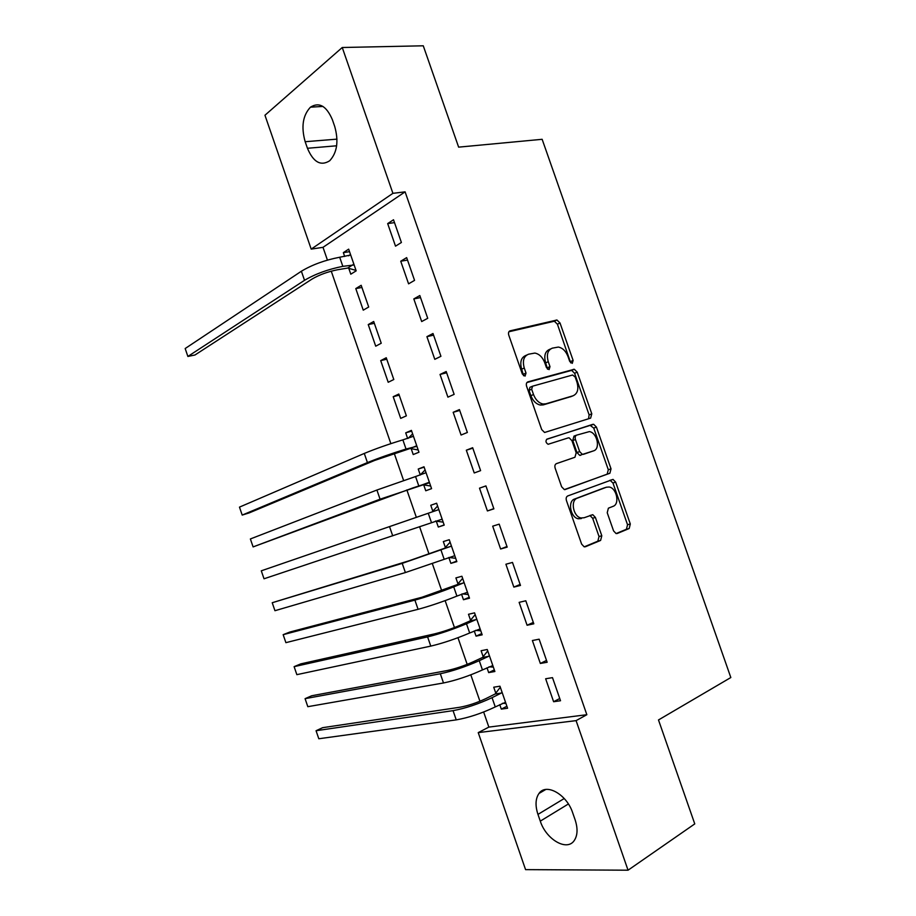 <?xml version="1.0" encoding="UTF-8"?>
<svg xmlns="http://www.w3.org/2000/svg" width="916" height="916" viewBox="0 0 916 916"><rect width="100%" height="100%" fill="white"/><g stroke="black" fill="none" stroke-linecap="round" stroke-linejoin="round"><path stroke-width="1.37" d="M572.271 363.366L573.118 360.435L560.019 322.982L556.951 320.005L510.143 330.825C508.609 331.42 508.151 332.851 508.758 335.107L522.338 374.049L525.074 376.121L526.013 373.064L524.261 368.026C522.315 360.801 523.746 356.187 528.566 354.206L534.887 353.072C539.272 353.977 542.547 357.16 544.711 362.633L546.44 367.579L549.096 369.629L549.989 366.629L548.26 361.694C546.337 354.595 547.688 350.084 552.337 348.149L558.359 347.061C562.63 347.931 565.848 351.068 567.989 356.484L569.683 361.351L572.271 363.366M570.691 362.873L557.42 324.207L554.352 321.23L508.895 331.764M523.586 375.766L521.651 369.194L524.261 368.026M547.562 369.217L545.65 362.85L548.26 361.694M613.571 530.902L616.102 533.581L617.224 533.501L629.2 528.509L630.3 523.975L615.667 482.137L613.044 479.4L567.725 495.957C566.248 496.758 565.825 498.304 566.454 500.594L581.626 544.115L584.19 546.841L585.427 546.749L600.61 540.429L601.801 535.768L595.4 517.437L592.789 514.7L584.133 517.746L581.019 517.952C573.221 516.727 570.153 500.285 577.298 498.178L606.449 487.209L609.174 487.014C616.686 488.033 619.995 504.144 613.125 506.319L608.384 508.185L607.228 512.731L613.571 530.902M483.648 712.018L488.858 727.098L586.847 714.709L405.101 191.856L392.918 193.333L311.2 249.118L264.953 115.244L342.252 47.506L392.918 193.333M586.847 714.709L576.084 720.629L628.044 870.2L525.566 869.628L478.232 732.617L576.084 720.629M342.252 47.506L423.272 45.8L458.63 147.144L542.146 139.301L730.831 677.531L658.49 719.953L694.763 823.896L628.044 870.2M590.614 418.131L591.793 413.837L577.217 372.159L574.286 369.262L527.937 381.846C526.414 382.51 525.967 383.976 526.586 386.243L541.688 429.57L544.585 432.478L590.614 418.131M596.43 427.096L611.029 468.855L609.884 473.263L564.359 489.602L561.634 486.785L555.153 468.19C554.535 465.9 554.959 464.378 556.447 463.622L574.95 457.256L576.187 452.79L571.962 440.688L569.145 437.837L568.195 437.905L548.111 444.283C545.696 442.668 545.329 440.94 547.035 439.096L593.648 424.28L596.43 427.096L593.74 428.081L608.304 469.748L611.029 468.855M540.348 663.459L547.15 662.257L539.146 639.185L532.391 640.524L540.348 663.459L546.52 660.425M487.003 667.775L488.675 672.607L494.88 671.508L487.255 649.501L481.106 650.726L483.156 656.635M513.842 587.099L520.483 585.438L512.491 562.435L505.907 564.233L513.842 587.099L520.128 584.431M461.538 594.186L463.462 599.728L469.507 598.205L461.904 576.256L455.905 577.904L457.943 583.801M487.415 510.956L493.884 508.838L485.927 485.904L479.503 488.159L487.415 510.956L493.816 508.643M436.268 521.147L438.306 527.043L444.203 525.108L436.623 503.216L430.772 505.277L432.81 511.162M459.431 409.589L453.168 412.303L461.069 435.031L467.366 432.466L459.431 409.589M411.192 448.68L413.219 454.554L418.967 452.218L411.41 430.383L405.708 432.844L407.654 438.478M433.005 333.504L426.913 336.653L434.791 359.324L440.928 356.301L433.005 333.504M380.713 360.618L388.201 382.27L393.8 379.51L386.254 357.744L380.713 360.618L386.77 359.209M406.658 257.625L400.739 261.22L408.582 283.834L414.559 280.365L406.658 257.625M355.786 288.586L363.251 310.169L368.701 307.009L361.179 285.3L355.786 288.586L361.935 287.464M405.101 191.856L323.005 247.331L327.424 260.11M331.249 271.17L390.869 443.642M394.224 453.34L403.613 480.499M406.864 489.923L416.368 517.391M419.562 526.643L429.043 554.065M432.341 563.615L441.741 590.786M445.142 600.644L454.45 627.563M457.966 637.719L467.183 664.386M470.801 674.84L479.927 701.255M348.79 268.365L350.805 274.193L356.175 270.838L348.664 249.152L343.351 252.633L344.668 256.457M393.514 219.76L387.674 223.596L395.517 246.164L401.403 242.477L393.514 219.76M368.243 324.573L375.72 346.191L381.239 343.237L373.705 321.493L368.243 324.573L374.335 323.314M419.826 295.536L413.814 298.914L421.681 321.55L427.726 318.31L419.826 295.536M393.204 396.708L400.704 418.383L406.372 415.841L398.826 394.04L393.204 396.708L399.204 395.151M446.207 371.518L440.035 374.449L447.913 397.155L454.141 394.361L446.207 371.518M423.719 484.896L425.757 490.77L431.573 488.64L424.005 466.782L418.234 469.038L420.272 474.912M472.667 447.718L466.324 450.203L474.236 472.965L480.614 470.629L472.667 447.718M455.699 558.325L448.84 557.466L450.878 563.363L456.844 561.634L449.252 539.719L443.333 541.562L445.371 547.459M500.617 549.005L507.178 547.115L499.197 524.147L492.694 526.173L500.617 549.005L506.972 546.509M474.259 630.952L476.057 636.139L482.182 634.834L474.568 612.85L468.5 614.281L470.538 620.201M527.089 625.25L533.81 623.819L525.807 600.782L519.132 602.35L527.089 625.25L533.318 622.399M499.77 704.644L501.315 709.121L507.59 708.24L499.964 686.198L493.735 687.206L495.785 693.137M553.619 701.725L560.523 700.74L552.497 677.645L545.65 678.756L553.619 701.725L559.745 698.507M575.122 819.831C577.939 828.533 577.641 835.438 574.24 840.545C566.901 851.731 546.028 839.388 540.291 821.137L537.955 814.404C535.104 805.611 535.448 798.638 538.986 793.474C546.039 782.745 566.764 794.287 572.718 812.893L575.122 819.831M488.858 727.098L478.232 732.617M323.005 247.331L311.2 249.118M305.165 141.717C301.02 126.912 302.784 115.393 310.455 107.172C319.169 101.745 326.474 105.935 332.394 119.744L334.729 126.5C338.817 141.247 337.134 152.674 329.691 160.769C320.76 166.391 313.341 162.224 307.444 148.278L305.165 141.717L336.996 139.14M343.351 252.633L349.534 251.671M387.674 223.596L394.51 222.622M400.739 261.22L407.517 260.087M413.814 298.914L420.536 297.597M426.913 336.653L433.589 335.164M440.035 374.449L446.642 372.778M405.708 432.844L411.662 431.138M453.168 412.303L459.729 410.448M418.234 469.038L424.142 467.171M466.324 450.203L472.828 448.176M438.306 527.043L444.134 524.937M430.772 505.277L436.634 503.262M479.503 488.159L485.938 485.949M450.878 563.363L456.66 561.107M463.462 599.728L469.198 597.324M476.057 636.139L481.747 633.586M488.675 672.607L494.319 669.905M501.315 709.121L506.903 706.27M550.55 348.962L549.726 349.328C545.089 351.263 543.726 355.763 545.65 362.85M526.643 355.076L525.967 355.385C521.147 357.377 519.704 361.98 521.651 369.194M588.576 418.784L589.114 414.856L574.584 373.27L571.653 370.385L526.906 382.545M575.156 377.003L572.58 375.01L532.597 386.174L531.658 389.243L533.513 394.556C535.608 399.88 538.768 403.017 543.005 403.99L545.879 403.819L573.072 395.781C577.595 393.685 578.889 389.128 576.954 382.132L575.156 377.003M532.288 386.312L529.975 387.296L529.036 390.353L531.658 389.243M571.401 396.456L543.234 404.895L540.36 405.055C536.135 404.105 532.975 400.968 530.879 395.655L529.036 390.353M564.851 489.648L607.171 474.145L608.304 469.748M556.241 463.714L574.95 457.256M546.52 439.394L592.778 424.337M593.602 450.844C600.747 448.92 597.083 432.444 589.354 431.608L576.679 435.123C575.248 435.833 574.836 437.31 575.454 439.543L579.668 451.611L582.416 454.416L593.602 450.844L583.389 454.359M576.679 435.123L573.989 436.108L572.763 440.516L575.454 439.543M580.698 455.298L579.714 455.366L576.966 452.55L572.763 440.516M593.74 428.081L590.099 425.333M604.205 487.919L606.449 487.209M581.385 518.548L578.282 518.765C570.485 517.54 567.428 501.144 574.572 499.037L603.713 488.068M584.225 546.841L597.839 541.173L599.03 536.524L592.652 518.238L589.881 515.479M616.079 533.581L626.43 529.265L627.54 524.742L612.941 482.995L609.999 480.236M356.015 270.392L347.714 268.056L337.512 269.762C327.791 271.709 319.318 274.789 312.104 279.025L194.971 354.996L187.883 356.45L304.524 280.307C315.379 273.918 328.146 269.27 342.836 266.35L354.137 264.964M348.721 255.816L350.485 254.419M350.702 255.014L339.687 257.247L342.836 266.35M185.169 348.538L187.883 356.45L185.169 348.538L301.387 271.228C312.207 264.747 324.974 260.087 339.687 257.247M347.714 268.056L353.061 264.655M418.188 449.985L410.15 448.485L374.724 460.405L249.083 512.949L242.202 515.078L367.43 462.58C378.938 457.931 391.796 453.42 406.04 449.035L416.917 446.31M408.112 438.352L412.624 433.909M413.448 436.291L402.868 439.875L406.04 449.035M239.477 507.12L242.202 515.078L239.477 507.12L364.282 453.443C375.743 448.703 388.613 444.18 402.868 439.875M410.15 448.485L415.875 446.103M430.68 486.053L422.677 484.713L412.944 487.896L253.102 546.909L380.071 499.186L429.524 482.721M420.078 475.106L425.104 469.942M426.055 472.69L415.555 476.549L418.726 485.732M250.377 538.952L253.102 546.909L250.377 538.952L376.911 490.037L415.555 476.549M422.677 484.713L428.482 482.549M443.172 522.166L435.478 521.032M432.1 511.93L261.289 570.817L437.951 509.903L432.1 511.93L437.596 506.044M264.026 578.786L261.289 570.817L264.026 578.786L442.142 519.189M438.672 509.136L437.951 509.903M444.661 548.237L409.36 560.684L272.224 602.728L402.216 563.374L450.603 546.428L444.661 548.237L450.111 542.18M274.949 610.709L272.224 602.728L274.949 610.709L405.387 572.557L454.783 555.703M451.302 545.638L450.603 546.428M468.236 594.541L462.214 593.9M457.244 584.614L421.978 597.243L289.88 632.029L283.159 634.673L414.902 600.117C426.89 596.774 439.829 592.366 453.729 586.881L463.256 583.011L457.244 584.614L462.637 578.374M285.895 642.666L283.159 634.673L285.895 642.666L418.074 609.312C430.096 606.06 443.046 601.652 456.912 596.098L467.446 592.274M463.954 582.198L463.256 583.011M480.785 630.803L475.599 630.357M469.851 621.025L460.405 625.147C451.267 628.971 442.668 631.868 434.619 633.861L300.791 663.871L294.116 666.653L427.6 636.906C439.714 633.929 452.687 629.544 466.484 623.762L475.942 619.64L469.851 621.025L475.175 614.613M296.853 674.657L294.116 666.653L296.853 674.657L430.772 646.112C442.932 643.227 455.893 638.841 469.679 632.99L480.121 628.891M476.629 618.804L475.942 619.64M493.358 667.111L488.984 666.837M482.469 657.493L473.103 661.856C464.023 665.886 455.424 668.772 447.283 670.523L311.715 695.759L305.074 698.668L440.321 673.752C452.573 671.13 465.546 666.768 479.263 660.688L488.629 656.314L482.469 657.493L487.747 650.898M307.822 706.683L305.074 698.668L307.822 706.683L443.493 682.97C455.779 680.439 468.774 676.088 482.457 669.928L492.819 665.554M489.316 655.455L488.629 656.314M505.941 703.465L502.369 703.316M495.109 694.007L485.824 698.633C476.801 702.847 468.179 705.721 459.958 707.232L322.65 727.682L316.054 730.728L453.054 710.644C465.431 708.377 478.438 704.049 492.052 697.671L501.35 693.034L495.109 694.007L500.319 687.24M318.802 738.754L316.054 730.728L318.802 738.754L456.237 719.884C468.649 717.697 481.656 713.381 495.258 706.923L505.529 702.274M502.025 692.153L501.35 693.034M570.485 361.568L573.118 360.435M523.402 374.209L526.013 373.064M547.367 367.774L549.989 366.629M509.399 331.191L510.143 330.825M553.722 321.264L556.321 320.039M557.42 324.207L560.019 322.982M570.908 370.43L573.542 369.308M574.584 373.27L577.217 372.159M589.114 414.856L591.793 413.837M530.879 395.655L533.513 394.556M543.234 404.895L545.879 403.819M570.416 396.846L573.072 395.781M607.171 474.145L609.884 473.263M576.966 452.55L579.668 451.611M574.572 499.037L577.298 498.178M592.652 518.238L595.4 517.437M599.03 536.524L601.801 535.768M597.839 541.173L600.61 540.429M612.941 482.995L615.667 482.137M627.54 524.742L630.3 523.975M626.43 529.265L629.2 528.509M307.444 148.278L336.641 145.781M540.291 821.137L568.378 803.985M537.955 814.404L564.233 798.523M301.387 271.228L304.524 280.307M364.282 453.443L367.43 462.58M376.911 490.037L380.071 499.186M428.264 513.281L431.436 522.464M389.552 526.677L392.724 535.849M440.985 550.058L444.168 559.252M402.216 563.374L405.387 572.557M453.729 586.881L456.912 596.098M414.902 600.117L418.074 609.312M466.484 623.762L469.679 632.99M427.6 636.906L430.772 646.112M479.263 660.688L482.457 669.928M440.321 673.752L443.493 682.97M492.052 697.671L495.258 706.923M453.054 710.644L456.237 719.884M554.352 321.23L556.951 320.005M571.653 370.385L574.286 369.262M540.36 405.055L543.005 403.99M579.714 455.366L582.416 454.416M590.969 425.276L593.648 424.28M578.282 518.765L581.019 517.952M590.041 515.502L592.789 514.7M610.319 480.27L613.044 479.4M310.455 107.172L322.936 106.428M538.986 793.474L545.764 789.477"/></g></svg>
